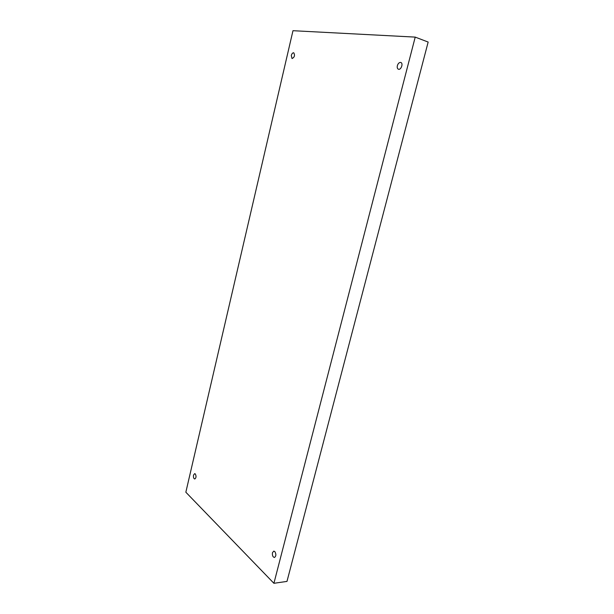 <?xml version="1.0" encoding="UTF-8"?>
<svg xmlns="http://www.w3.org/2000/svg" width="614" height="614" viewBox="0 0 614 614"><rect width="100%" height="100%" fill="white"/><g stroke="black" fill="none" stroke-linecap="round" stroke-linejoin="round"><path stroke-width="0.92" d="M415.217 37.109L273.913 583.3L185.842 492.213L292.978 30.7L415.217 37.109L428.158 42.059L286.984 581.404L273.913 583.3M195.283 473.908C196.411 476.172 196.242 477.869 194.784 478.997C193.663 478.621 193.241 477.331 193.517 475.129L194.661 473.632L195.283 473.908M293.569 52.766L293.753 52.804C295.111 55.352 294.536 57.271 292.034 58.56L291.289 55.529C291.796 53.779 292.556 52.858 293.569 52.766M400.481 62.413L400.819 62.482C403.544 63.257 401.003 70.311 398.402 69.221C397.335 68.691 396.989 67.502 397.373 65.644C398.041 63.572 399.077 62.498 400.481 62.413M274.811 551.549C276.315 554.189 276.193 556.169 274.443 557.481C272.816 557.051 272.156 555.455 272.47 552.7L273.783 551.119L274.811 551.549"/></g></svg>

